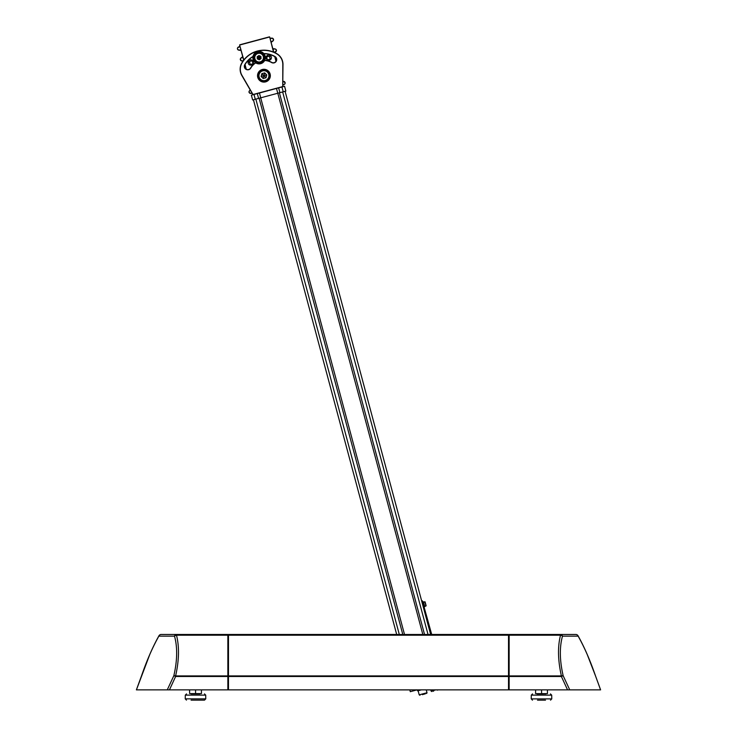 <?xml version="1.0" encoding="UTF-8"?>
<svg xmlns="http://www.w3.org/2000/svg" width="737" height="737" viewBox="0 0 737 737"><rect width="100%" height="100%" fill="white"/><g stroke="black" fill="none" stroke-linecap="round" stroke-linejoin="round"><path stroke-width="1.11" d="M228.479 635.211L228.479 634.493L508.521 634.493L508.521 635.211L228.479 635.211L228.479 675.912L508.521 675.912L508.521 689.878L567.564 689.878L561.382 676.483L563.142 675.672L569.747 689.878L600.6 689.878L595.422 675.672C590.061 660.205 584.294 647.031 578.13 636.132L562.488 636.132C559.429 647.224 559.65 660.398 563.142 675.672A2.487 0.599 -14.6 0 0 561.382 675.912C557.872 660.251 557.587 646.69 560.516 635.211A2.487 1.76 12.6 0 1 562.488 636.132A2.487 2.091 90 0 0 560.516 634.493L575.855 634.493A2.487 2.423 90 0 1 578.13 636.132A2.487 1.64 148.8 0 0 577.983 635.699A2.487 2.487 0 0 0 575.855 634.493L509.138 634.465L575.855 634.465A2.487 2.423 -90 0 1 577.384 635.027M508.521 635.211L508.521 675.912M509.138 635.211L560.516 635.211L560.516 634.493L509.138 634.493L509.138 676.483L228.479 676.483L228.479 689.878L508.521 689.878M227.862 634.465L161.145 634.465L227.862 634.465L227.862 676.483L228.479 675.912M508.521 634.465L431.698 634.465L508.521 634.493M396.681 634.465L228.479 634.465L396.681 634.465M136.419 689.85L149.749 654.567M159.192 635.451A2.487 1.64 -148.8 0 0 159.017 635.663C152.762 646.819 146.949 660.14 141.587 675.626A2.487 0.58 -159.7 0 0 141.587 675.636L141.578 675.645A2.487 0.58 20.3 0 0 141.578 675.672C146.939 660.205 152.706 647.031 158.87 636.132L174.512 636.132C177.571 647.224 177.35 660.398 173.858 675.672L167.253 689.878L169.436 689.878L175.618 676.483L173.858 675.672A2.487 0.599 -165.4 0 1 175.618 675.912C179.128 660.251 179.413 646.69 176.484 635.211A2.487 1.76 167.4 0 0 174.512 636.132A2.487 2.091 90 0 1 176.484 634.493L161.145 634.493L176.484 634.493L176.484 635.211L227.862 635.211M141.615 675.58A2.487 0.58 -159.7 0 0 141.587 675.626A2.487 2.487 0 0 0 141.578 675.636L136.4 689.85M227.862 635.091L228.479 635.119M569.747 689.878L567.564 689.878M509.138 675.912L561.382 675.912L561.382 676.483L509.138 676.483L509.138 689.878M577.734 635.414A2.487 1.64 148.8 0 1 577.983 635.699C584.238 646.846 590.051 660.168 595.413 675.663A2.487 0.58 159.7 0 1 595.413 675.663A2.487 0.58 159.7 0 1 595.422 675.672L595.422 675.672A2.487 2.487 0 0 0 595.413 675.663L587.251 654.567M509.138 635.119L508.521 635.091M227.862 675.912L175.618 675.912L175.618 676.483L227.862 676.483L227.862 689.878L169.436 689.878M227.862 634.493L176.484 634.493M228.479 689.878L227.862 689.878M167.253 689.878L136.4 689.878L141.578 675.672L136.4 689.878M159.266 635.414A2.487 1.64 31.2 0 0 159.017 635.699A2.487 1.64 31.2 0 0 158.87 636.132A2.487 2.423 90 0 1 161.145 634.493L161.145 634.465A2.487 2.423 -90 0 0 159.616 635.027M600.581 689.85L595.422 675.645A2.487 0.58 -20.3 0 1 595.413 675.636L595.422 675.645A2.487 2.487 0 0 0 595.413 675.626L600.6 689.85M577.808 635.451A2.487 1.64 -31.2 0 1 577.983 635.663A2.487 2.487 0 0 0 575.855 634.465M595.385 675.58A2.487 0.58 -20.3 0 1 595.413 675.626C590.051 660.14 584.238 646.819 577.983 635.663M285.09 91.287L430.648 634.493L285.09 91.287M253.417 99.771L396.69 634.493M431.385 634.493L422.365 600.83L421.675 601.014M422.365 600.83L431.707 634.493M252.892 94.566L241.8 75.45A12.446 12.446 0 0 1 241.764 63.078A25.519 25.519 0 0 1 276.836 53.681A12.446 12.446 0 0 1 282.99 64.414L282.741 86.763L282.805 64.414A12.262 12.262 0 0 0 276.743 53.838A25.325 25.325 0 0 0 241.92 63.17A12.262 12.262 0 0 0 241.957 75.358L253.031 94.529L282.99 86.505M265.596 81.881A6.412 6.412 0 0 1 257.747 77.348A6.412 6.412 0 0 1 262.28 69.499A6.412 6.412 0 0 1 270.129 74.032A6.412 6.412 0 0 1 265.596 81.881M262.326 69.683A6.218 6.218 0 0 0 257.932 77.302A6.218 6.218 0 0 0 265.55 81.706A6.218 6.218 0 0 0 269.945 74.078A6.218 6.218 0 0 0 262.326 69.683M255.73 62.885A15.219 15.219 0 0 0 250.764 68.08A3.455 3.455 0 0 1 245.034 68.458A3.455 3.455 0 0 1 244.776 64.635A22.119 22.119 0 0 1 253.003 56.463M252.957 56.703A21.935 21.935 0 0 0 244.942 64.727A3.27 3.27 0 0 0 248.618 69.518A3.27 3.27 0 0 0 250.598 67.988A15.403 15.403 0 0 1 255.555 62.774M263.8 53.571A22.119 22.119 0 0 1 275.002 56.537A3.455 3.455 0 0 1 274.164 62.857A3.455 3.455 0 0 1 271.548 62.516A15.219 15.219 0 0 0 264.647 60.489M264.74 60.314A15.403 15.403 0 0 1 271.64 62.35A3.27 3.27 0 0 0 276.513 59.955A3.27 3.27 0 0 0 274.91 56.694A21.935 21.935 0 0 0 263.957 53.755M249.981 59.955L252.358 60.766L253.15 63.732L249.253 64.773C250.368 63.41 250.101 62.424 248.452 61.807L248.194 61.77A2.644 2.644 0 0 0 249.318 64.718M269.456 60.213A2.644 2.644 0 0 1 266.214 58.343A2.644 2.644 0 0 1 268.084 55.1A2.644 2.644 0 0 1 271.327 56.97A2.644 2.644 0 0 1 269.456 60.213M251.418 65.049A2.644 2.644 0 0 1 248.185 63.179A2.644 2.644 0 0 1 250.055 59.937A2.644 2.644 0 0 1 253.288 61.807A2.644 2.644 0 0 1 251.418 65.049M246.075 69.149L244.905 64.782M243.68 60.185L239.617 45.031L243.818 60.001M273.51 52.041L269.668 36.979L273.731 52.134M274.965 56.731L276.135 61.097M239.617 45.031L269.668 36.979M275.997 61.318L274.735 56.592M269.447 36.85L239.746 44.81M245.043 64.552L246.305 69.278M254.145 58.039A4.975 4.975 0 0 1 258.733 52.696A4.975 4.975 0 0 1 264.067 57.283A4.975 4.975 0 0 1 259.479 62.627A4.975 4.975 0 0 1 254.145 58.039A4.975 4.975 0 0 0 259.479 62.627A4.975 4.975 0 0 0 264.067 57.283M258.945 55.505L257.167 56.721L257.324 58.877L259.267 59.808L261.045 58.592L260.889 56.445L258.945 55.505L259.111 57.661L260.889 56.445M259.267 59.808L259.111 57.661L261.045 58.592M257.167 56.721L259.111 57.661L257.324 58.877M253.399 59.19A5.914 5.914 0 0 0 260.64 63.373A5.914 5.914 0 0 0 264.813 56.132A5.914 5.914 0 0 0 257.572 51.949A5.914 5.914 0 0 0 253.399 59.19M265.117 56.049A6.218 6.218 0 0 1 260.714 63.668A6.218 6.218 0 0 1 253.095 59.273A6.218 6.218 0 0 1 257.499 51.645A6.218 6.218 0 0 1 265.117 56.049M266.306 56.233L267.494 60.683M283.699 84.672L284.989 83.742L285.173 82.719L284.666 81.816L285.173 82.719L282.99 81.291M242.934 57.422L240.981 58.002L242.731 56.666L240.981 58.002L240.317 59.761L241.782 60.959L240.925 60.627L242.998 61.116M271.124 42.387L272.874 41.069L273.501 39.153L273.519 40.185L272.828 38.361L271.327 38.177M252.266 64.644L253.04 63.76L252.257 60.784L248.452 61.807L249.917 63.004L249.806 64.11M269.991 38.158L272.672 38.278L270.083 38.508M272.791 48.614L274.965 48.891L272.791 48.614M274.182 52.327L276.366 51.074L274.79 52.603M275.693 59.467L276.541 59.568M284.832 83.981L282.99 85.151M252.026 93.166L249.981 93.313L252.165 93.406M250.35 90.264L249.686 90.476L250.239 90.071M244.96 68.034L245.642 67.518M241.063 50.438L238.889 50.18L240.861 49.692M240.022 46.56L237.572 47.804L239.93 46.21M268.526 60.296L267.301 59.937L266.508 56.97L268.157 55.082M284.823 83.99L282.99 84.866M282.99 81.521L284.39 81.623M275.896 60.213L276.495 60.056M269.88 58.039L271.198 58.896L267.411 59.909L266.601 56.942L270.405 55.92L269.788 56.74L270.396 55.929C269.291 57.283 269.549 58.269 271.198 58.896L270.378 58.582M270.239 59.2L271.078 58.951M245.237 68.421L245.845 68.265M243.376 60.581L241.782 60.968M272.994 49.37L274.422 49.001M272.497 38.204L271.75 38.084C273.657 38.536 274.026 39.531 272.856 41.079L270.921 41.631M239.857 46.606L238.779 46.901M269.788 56.74L269.687 57.32M238.908 50.18C237.121 49.416 236.945 48.366 238.373 47.03L238.106 47.196M237.498 49.176L238.889 50.171M237.378 48.743L237.894 49.738M276.237 49.665L274.965 48.891L275.878 49.268L276.347 51.111L275.767 51.848L276.476 50.531M240.391 58.748L240.981 58.002L240.382 58.794L240.879 60.6M249.051 91.36L249.097 92.475L250.81 93.461C248.903 93.009 248.544 92.014 249.714 90.467L248.977 92.051M250.239 93.396L250.81 93.461M284.187 84.515C285.615 83.18 285.431 82.129 283.644 81.374M265.384 81.098A5.601 5.601 0 0 1 258.53 77.145A5.601 5.601 0 0 1 262.492 70.282A5.601 5.601 0 0 1 269.346 74.244A5.601 5.601 0 0 1 265.384 81.098A5.601 5.601 0 0 0 269.346 74.244A5.601 5.601 0 0 0 262.492 70.282M266.002 77.763L266.766 74.934L264.694 72.871L261.875 73.626L261.11 76.445L263.183 78.518L266.002 77.763L263.984 75.736L266.766 74.934M263.92 75.754L263.183 78.518M263.874 75.708L261.11 76.445M263.892 75.644L261.875 73.626M263.957 75.635L264.694 72.871M255.288 99.274L285.845 91.084L284.556 86.275L251.372 95.165L252.662 99.974L255.288 99.274L253.998 94.465M419.666 689.878L417.501 690.781L417.243 689.878L418.938 689.878M420.864 689.878L420.256 689.878M420.293 690.035L419.003 689.878M417.833 690.698L417.704 690.21M433.697 691.085L433.107 691.242M425.36 693.83L422.319 694.65M437.234 690.136L438.174 689.878M423.876 606.459L424.604 605.584L423.95 606.735L424.88 606.597L423.978 606.837M423.72 605.869L424.236 604.193L423.563 605.317M423.342 604.46L423.849 602.765L423.167 603.833M422.955 603.041L423.692 602.175L422.835 602.58M423.517 602.59L423.591 601.797L422.688 602.037M424.724 606.321L425.995 605.98L424.871 601.77L426.133 605.75L425.498 603.391M425.102 601.899L425.387 602.958M424.871 601.77L423.674 602.092M424.365 605.906L424.18 605.178M424.005 604.552L423.775 603.704M423.618 603.096L423.443 602.442M191.104 693.895L199.893 693.895L191.104 693.895M191.067 700.122L204.527 700.122L205.77 698.851L204.527 700.122M543.151 693.932L537.107 693.932L543.151 693.932M537.494 700.15L545.509 700.15M535.624 689.878L535.55 693.581M535.624 693.618L541.575 693.618L541.575 689.878M541.575 693.618L547.444 693.618L547.444 689.878M540.414 693.895L537.107 693.895L540.414 693.895M543.151 693.895L545.896 693.895L543.151 693.895M189.621 689.878L189.621 693.581L189.556 689.878M189.621 693.581L195.572 693.581L195.572 689.878M195.572 693.581L201.45 693.581L201.45 689.878M417.013 689.878L410.306 691.684L409.827 689.878M391.255 689.878A1.244 1.244 0 0 0 391.522 689.915L409.836 689.915M426.262 689.915L430.777 689.915M509.138 676.059L508.521 676.059M509.138 635.653L508.521 635.653M227.862 635.653L228.479 635.653M227.862 676.059L228.479 676.059M260.705 97.818L404.512 634.493M277.794 93.24L422.826 634.493M279.397 92.816L424.54 634.493M282.649 91.941L428.031 634.493M259.111 98.242L402.798 634.493M255.85 99.117L399.307 634.493M423.314 603.152L422.319 603.419M263.45 57.329A4.358 4.358 0 0 0 258.779 53.313A4.358 4.358 0 0 0 254.762 57.993A4.358 4.358 0 0 0 259.433 62A4.358 4.358 0 0 0 263.45 57.329M262.648 70.881A4.975 4.975 0 0 0 259.129 76.98A4.975 4.975 0 0 0 265.228 80.499A4.975 4.975 0 0 0 268.747 74.4A4.975 4.975 0 0 0 262.648 70.881M283.22 91.784L281.93 86.975M279.922 92.669L278.632 87.86M277.775 93.24L276.486 88.431M260.732 97.809L259.442 93M258.586 98.389L257.296 93.581M430.767 689.878L431.099 691.131L435.77 689.878M421.343 689.878L418.109 690.744L419.206 694.834L427.018 692.743L426.585 693.508M550.456 693.932L551.7 695.148L531.294 695.12L531.23 698.888L551.764 698.888L550.521 700.15M532.538 693.932L531.294 695.148L531.23 698.851L532.473 700.15M551.7 695.12L551.764 698.888L551.7 695.148L550.456 693.895M190.459 698.851L205.77 698.851L205.706 695.12L204.462 693.895L205.706 695.12L185.3 695.12L186.544 693.895L185.3 695.12L185.236 698.851L190.459 698.851M161.145 634.465A2.487 2.487 0 0 0 159.017 635.663M595.422 675.672L600.6 689.878M161.145 634.493A2.487 2.487 0 0 0 159.017 635.699C152.762 646.846 146.949 660.168 141.587 675.663A2.487 2.487 0 0 0 141.578 675.672M270.35 55.966L269.889 56.519M269.687 57.329L269.76 56.823M269.853 57.993L270.221 58.463M249.861 63.962L249.253 64.773L249.861 63.962M249.815 64.091L249.253 64.773M249.889 63.907L249.963 63.327L249.889 63.907M249.124 62.019L248.526 61.816L249.124 62.019M238.097 49.895L238.834 50.171L238.097 49.895M272.994 40.968L273.418 40.424L272.994 40.968M240.326 59.761L240.907 60.618L240.373 58.803M240.271 59.356L240.345 58.877M240.87 60.591L241.745 60.959M276.375 51.046L276.43 50.088M249.097 92.475L249.732 93.194L249.097 92.475M283.8 81.392L284.316 81.567M417.483 690.79L417.354 690.311M431.099 691.131L431.864 691.573L431.099 691.131M426.253 689.878L427.018 692.743M419.206 694.834L419.97 695.277M423.453 601.825L422.992 601.954M424.742 606.634L424.272 606.763M185.236 698.879L186.479 700.122L185.236 698.851M531.294 695.12L532.538 693.895"/></g></svg>
